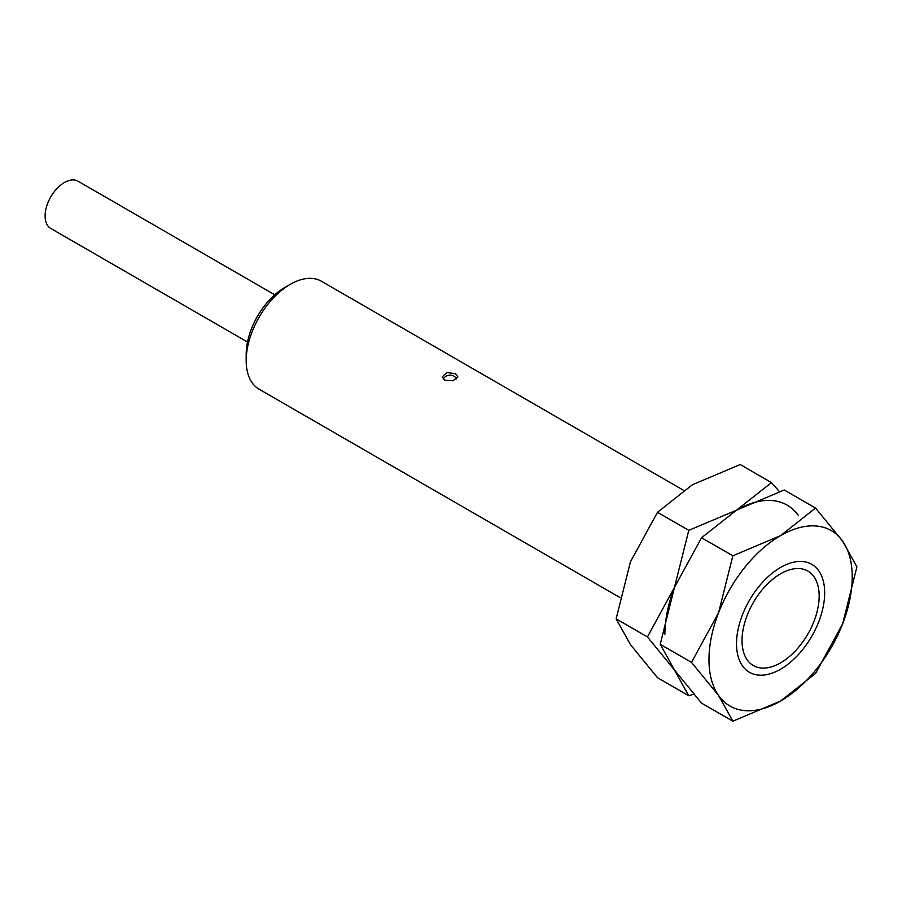<?xml version="1.0" encoding="UTF-8"?>
<svg xmlns="http://www.w3.org/2000/svg" width="902" height="902" viewBox="0 0 902 902"><rect width="100%" height="100%" fill="white"/><g stroke="black" fill="none" stroke-linecap="round" stroke-linejoin="round"><path stroke-width="1.35" d="M819.163 592.873L819.163 596.053A54.537 31.491 120 0 0 780.591 573.785A54.537 31.491 120 0 0 742.03 640.578A54.537 31.491 120 0 0 780.591 662.846A54.537 31.491 120 0 0 819.163 596.053M683.502 490.282L321.428 281.244A62.328 35.99 120 0 0 290.264 284.333A62.328 35.99 120 0 0 246.19 360.676L246.19 354.306A54.537 31.491 120 0 1 284.75 287.512L290.264 284.333M444.528 380.159L442.239 376.777L447.054 372.481L455.544 373.789L457.833 376.777L453.018 380.791L444.528 380.159M274.772 294.796L78.023 181.201A27.274 15.74 120 0 0 57.006 188.507A27.274 15.74 120 0 0 45.1 215.95A27.274 15.74 120 0 0 50.749 228.431L247.509 342.027M246.19 360.676A62.328 35.99 120 0 0 259.099 389.202L619.933 597.53M779.396 491.579L771.469 482.604L736.517 510.171L688.778 530.342L674.493 587.326L647.422 636.925L674.493 670.028L688.778 695.746L693.649 694.157M688.778 695.746L657.49 677.695L630.419 644.58L616.145 618.862L630.419 561.878L657.49 512.291L692.443 484.724L740.192 464.541L771.469 482.604M798.552 515.707A101.283 58.483 120 0 0 736.517 510.171L784.266 489.989L815.555 508.051L780.591 535.619L732.852 555.79L718.567 612.774A101.283 58.483 120 0 0 708.972 659.666A101.283 58.483 120 0 0 718.567 695.476L732.852 721.194L780.591 701.012A101.283 58.483 120 0 0 842.626 623.857A101.283 58.483 120 0 0 852.221 576.964A101.283 58.483 120 0 0 842.626 541.155A101.283 58.483 120 0 0 780.591 535.619A101.283 58.483 120 0 0 718.567 612.774L691.496 662.372L718.567 695.476A101.283 58.483 120 0 0 780.591 701.012L815.555 673.444L842.626 623.857L856.9 566.873L842.626 541.155L815.555 508.051M732.852 721.194L701.564 703.132L674.493 670.028L660.219 644.31L674.493 587.326A101.283 58.483 120 0 0 664.898 634.219M657.49 512.291L688.778 530.342M616.145 618.862L647.422 636.925M824.676 592.873A62.328 35.99 120 0 0 780.591 567.426A62.328 35.99 120 0 0 736.517 643.757A62.328 35.99 120 0 0 780.591 669.205A62.328 35.99 120 0 0 824.676 592.873M674.493 587.326L701.564 537.739L736.517 510.171M701.564 537.739L732.852 555.79M660.219 644.31L691.496 662.372M456.705 378.919A7.791 7.791 0 0 0 443.232 379.133"/></g></svg>
